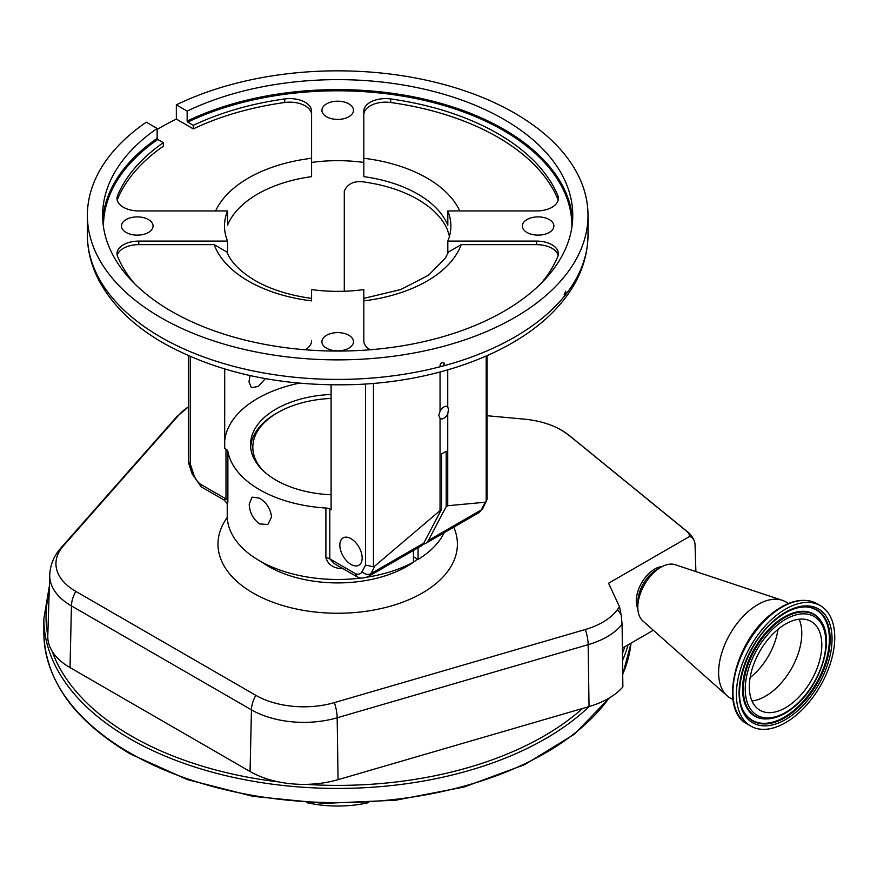 <?xml version="1.0" encoding="UTF-8"?>
<svg xmlns="http://www.w3.org/2000/svg" width="877" height="877" viewBox="0 0 877 877"><rect width="100%" height="100%" fill="white"/><g stroke="black" fill="none" stroke-linecap="round" stroke-linejoin="round"><path stroke-width="1.32" d="M306.665 802.619A84.236 48.63 0 0 0 368.724 802.608M621.223 615.281L619.491 606.752A498.081 287.557 0 0 0 617.43 609.57A21.772 16.411 35.8 0 1 621.223 615.281L622.1 624.336L622.867 686.91A76.014 43.883 180 0 1 589.037 706.566L338.051 779.675A76.014 43.883 180 0 1 305.613 784.367A76.014 43.883 180 0 1 278.623 781.9A76.014 43.883 180 0 1 250.066 771.53L70.039 667.594A76.014 43.883 180 0 1 52.072 651.107A76.014 43.883 180 0 1 47.786 635.748A76.014 43.883 180 0 1 47.797 635.529M653.343 630.256L622.396 648.125M619.491 606.752L608.572 583.238L689.53 536.494A18.746 10.82 -60 0 1 694.244 540.901A18.746 10.82 -60 0 1 695.066 545.187L695.899 571.596M662.212 566.531A26.124 15.084 120 0 0 650.427 572.1A26.124 15.084 120 0 0 637.853 608.715M732.975 699.594L730.113 697.949A55.503 32.043 -60 0 1 727.033 695.724L642.764 620.861A32.646 18.855 -60 0 1 637.82 607.224L637.82 602.302A26.617 15.369 -60 0 1 652.236 572.845A26.617 15.369 -60 0 1 656.632 569.699L660.907 567.244A32.646 18.855 -60 0 1 675.191 564.711L782.152 600.263A55.503 32.043 -60 0 1 785.617 601.808L788.478 603.464M637.82 607.224A32.646 18.855 -60 0 1 655.503 571.102A32.646 18.855 -60 0 1 660.907 567.244M727.033 695.724A55.503 32.043 -60 0 1 748.684 611.126A55.503 32.043 -60 0 1 782.152 600.263M797.083 714.426A69.546 40.156 -60 0 1 750.8 726.101A69.546 40.156 -60 0 1 738.237 677.8A69.546 40.156 -60 0 1 774.062 617.309A69.546 40.156 -60 0 1 820.346 605.645A69.546 40.156 -60 0 1 832.909 653.946A69.546 40.156 -60 0 1 797.083 714.426M794.058 701.666A51.261 29.599 -60 0 1 759.942 710.26A51.261 29.599 -60 0 1 750.679 674.665A51.261 29.599 -60 0 1 777.088 630.081A51.261 29.599 -60 0 1 811.203 621.486A51.261 29.599 -60 0 1 820.455 657.081A51.261 29.599 -60 0 1 794.058 701.666M487.064 415.731L524.018 419.118A67.847 39.169 180 0 1 561.368 430.103A67.847 39.169 180 0 1 562.3 430.651A67.847 39.169 180 0 1 568.756 435.156L686.669 531.243A15.545 8.978 180 0 1 689.53 536.494M178.919 414.942A67.847 39.169 180 0 1 188.325 406.928L176.452 417.057A21.772 15.83 41.4 0 1 178.919 414.942L63.341 545.911A67.847 39.169 180 0 0 75.817 591.394L255.843 695.329A21.772 12.563 120 0 0 251.447 709.844L250.066 771.53M617.43 609.57A67.847 39.169 180 0 1 585.354 629.489L334.378 702.609A67.847 39.169 180 0 1 255.843 695.329M413.462 556.774L418.077 559.438A110.458 63.78 0 0 0 444.157 532.723M227.231 504.505L227.231 515.698A110.458 63.78 0 0 0 259.581 560.798A110.458 63.78 0 0 0 361.335 577.998M366.926 577.198A110.458 63.78 0 0 0 413.462 562.113L413.462 550.438M418.077 547.774L418.077 559.438M259.581 523.92C253.069 519.085 249.616 512.486 249.221 504.132L252.094 497.138L259.581 498.147C266.63 502.674 270.609 508.956 271.541 517.013L267.869 524.468L259.581 523.92M190.232 356.5L190.232 463.834L193.718 474.468A12.749 7.356 -120 0 0 200.186 484.027L225.992 498.925L225.992 449.167A6.534 3.771 180 0 1 227.867 451.425A110.458 63.78 0 0 0 259.581 489.706A110.458 63.78 0 0 0 325.893 508.024A6.534 3.771 180 0 1 329.807 509.109L329.807 558.868L355.613 573.766A12.749 7.356 -120 0 0 362.08 571.672L365.566 565.062L365.566 384.016M227.867 451.425L227.867 501.184C227.373 506.862 227.22 506.972 227.395 501.512M331.1 394.442A87.141 50.307 0 0 0 250.548 444.617A87.141 50.307 0 0 0 276.08 480.19A87.141 50.307 0 0 0 331.1 494.781M447.741 369.864L447.741 406.917A6.906 3.99 120 0 0 447.347 406.632A6.906 3.99 120 0 0 440.046 411.368L438.73 415.281L440.046 418.318A6.906 3.99 120 0 0 440.44 418.603A6.906 3.99 120 0 0 447.741 413.878L447.741 505.733L446.196 506.621L446.196 451.271L441.58 453.946L441.58 509.285L374.961 565.928L370.883 573.679A19.283 11.127 60 0 1 368.165 576.584L421.037 546.064A19.283 11.127 -120 0 0 423.744 543.159L441.58 509.285M446.196 506.621L428.371 540.484A19.283 11.127 60 0 1 425.652 543.4A19.283 11.127 60 0 1 423.065 544.244M351.008 538.664A15.775 9.11 -120 0 0 343.115 537.886A15.775 9.11 -120 0 0 340.693 550.537A15.775 9.11 -120 0 0 351.008 564.437A15.775 9.11 -120 0 0 358.901 565.216A15.775 9.11 -120 0 0 361.313 552.576A15.775 9.11 -120 0 0 351.008 538.664M343.795 568.713C334.312 568.8 328.338 565.15 325.893 557.783L325.893 508.024M440.046 418.318L440.046 510.184M299.145 383.172A113.188 65.347 0 0 0 224.698 440.802M225.992 449.167L224.698 448.421L224.698 369.009M331.1 384.882L331.1 509.844L329.807 509.109M250.109 375.586L248.958 381.835L251.392 387.656L258.276 386.483L265.336 378.623M344.288 291.252L344.288 190.989C347.939 183.074 355.251 180.18 366.224 182.328A113.188 65.347 180 0 1 417.726 199.353A113.188 65.347 180 0 1 447.226 229.094L449.452 236.373M227.56 253.53L227.56 241.098A113.188 65.347 0 0 1 224.512 226.014A113.188 65.347 0 0 1 227.56 210.94L138.774 210.94A21.772 12.563 180 0 1 123.383 207.257A21.772 12.563 180 0 1 117.003 198.366A21.772 12.563 180 0 1 117.617 195.428A226.365 130.695 180 0 1 163.33 142.677L157.761 139.465A234.203 135.211 0 0 0 103.497 227.066M447.818 253.53L447.818 241.098A113.188 65.347 0 0 0 450.877 226.014A113.188 65.347 0 0 0 447.818 210.94L447.818 225.148A113.188 65.347 0 0 0 417.726 194.025A113.188 65.347 0 0 0 363.812 176.65L363.812 162.431A113.188 65.347 0 0 0 311.576 162.431L311.576 176.65A113.188 65.347 0 0 0 227.56 225.148L227.56 210.94M370.226 349.77A21.772 12.563 180 0 1 370.193 349.748A21.772 12.563 180 0 1 363.812 340.857L363.812 289.596A113.188 65.347 0 0 1 311.576 289.596L311.576 300.877A126.244 72.89 180 0 1 248.421 281.111A126.244 72.89 180 0 1 214.185 244.65L226.913 252.017C230.881 262.135 240.232 271.618 254.955 280.465C270.544 289.399 289.421 295.374 311.576 298.377M487.064 355.667L487.064 499.517L482.832 508.342L478.524 512.881A19.283 11.127 -120 0 0 481.232 509.965L485.31 502.214L447.741 505.733M368.165 576.584C363.648 578.381 360.129 578.546 357.597 577.088L334.356 563.703L329.807 558.868A6.534 3.771 180 0 0 325.893 557.783M227.867 501.184A6.534 3.771 180 0 0 225.992 498.925L224.15 500.076C226.957 503.014 227.987 504.505 227.231 504.56L227.231 504.319M447.741 413.878L448.498 409.636L447.741 406.917M485.31 502.214L486.187 501.71L486.187 356.051M440.046 372.001L440.046 411.368M373.449 383.424L373.449 566.794L374.961 565.928M373.449 566.794L365.566 565.062M357.257 576.923L355.613 573.766M565.555 294.716L565.764 291.142L564.152 294.683L564.755 295.724L565.555 294.716A250.307 144.519 0 0 0 588.007 234.904C587.656 261.083 577.515 285.168 557.586 307.18C517.89 351.556 440.473 380.782 357.86 384.455C283.074 387.272 218.252 373.47 163.396 343.071C133.304 325.707 111.719 304.637 98.652 279.873C91.197 265.38 87.437 250.394 87.382 234.904A250.307 144.519 0 0 0 160.699 337.086A250.307 144.519 0 0 0 441.306 366.454L443.038 365.994A250.307 144.519 0 0 0 564.755 295.724L564.547 295.735M102.773 220.324A235.08 135.716 180 0 1 157.147 138.391L157.147 128.437L146.327 122.199A250.307 144.519 0 0 0 87.382 215.347A250.307 144.519 0 0 0 160.699 317.54A250.307 144.519 0 0 0 433.479 348.871A250.307 144.519 0 0 0 588.007 215.347A250.307 144.519 0 0 0 514.689 113.166A250.307 144.519 0 0 0 176.343 104.867L187.152 111.116L187.152 121.07A235.08 135.716 180 0 1 503.913 129.336A235.08 135.716 180 0 1 572.604 220.324M441.306 366.454L440.002 365.018C441.449 362.135 442.896 361.752 444.321 363.867L443.038 365.994M440.309 365.928L440.002 365.018M444.025 362.968L444.321 363.867M348.849 335.277A15.775 9.11 0 0 0 331.659 333.304A15.775 9.11 0 0 0 321.914 341.723A15.775 9.11 0 0 0 326.54 348.169A15.775 9.11 0 0 0 343.729 350.142A15.775 9.11 0 0 0 353.475 341.723A15.775 9.11 0 0 0 348.849 335.277M148.443 219.568A15.775 9.11 0 0 0 131.243 217.595A15.775 9.11 0 0 0 121.497 226.014A15.775 9.11 0 0 0 126.124 232.46A15.775 9.11 0 0 0 143.324 234.433A15.775 9.11 0 0 0 153.058 226.014A15.775 9.11 0 0 0 148.443 219.568M348.849 103.87A15.775 9.11 0 0 0 331.659 101.896A15.775 9.11 0 0 0 321.914 110.305A15.775 9.11 0 0 0 326.54 116.751A15.775 9.11 0 0 0 343.729 118.724A15.775 9.11 0 0 0 353.475 110.305A15.775 9.11 0 0 0 348.849 103.87M549.265 219.568A15.775 9.11 0 0 0 532.065 217.595A15.775 9.11 0 0 0 522.319 226.014A15.775 9.11 0 0 0 526.945 232.46A15.775 9.11 0 0 0 544.146 234.433A15.775 9.11 0 0 0 553.88 226.014A15.775 9.11 0 0 0 549.265 219.568M571.892 227.066A234.203 135.211 0 0 0 503.299 130.399A234.203 135.211 0 0 0 187.777 122.133L193.335 125.345A226.365 130.695 180 0 1 284.718 98.948A21.772 12.563 180 0 1 311.576 111.171L311.576 162.431M363.812 162.431L363.812 111.171A21.772 12.563 180 0 1 390.671 98.948A226.365 130.695 180 0 1 557.772 195.428A21.772 12.563 180 0 1 558.375 198.366A21.772 12.563 180 0 1 536.614 210.94L447.818 210.94M447.818 241.098L536.614 241.098A21.772 12.563 180 0 1 558.375 253.661A21.772 12.563 180 0 1 557.772 256.599A226.365 130.695 180 0 1 541.01 283.479M311.576 340.857A21.772 12.563 180 0 1 305.163 349.77M134.378 283.479A226.365 130.695 180 0 1 117.617 256.599A21.772 12.563 180 0 1 117.003 253.661A21.772 12.563 180 0 1 138.774 241.098L227.56 241.098M187.777 122.133L187.152 121.07M187.152 111.116A235.08 135.716 180 0 1 503.913 119.382A235.08 135.716 180 0 1 572.769 215.347A235.08 135.716 180 0 1 427.647 340.736A235.08 135.716 180 0 1 171.475 311.324A235.08 135.716 180 0 1 102.62 215.347A235.08 135.716 180 0 1 157.147 128.437M363.812 298.377L400.789 289.531L428.491 275.268L445.341 258.101L448.476 252.017L461.203 244.65A126.244 72.89 180 0 1 363.812 300.877L363.812 340.857M558.156 255.437A21.772 12.563 0 0 0 536.614 244.65L461.203 244.65M214.185 244.65L138.774 244.65A21.772 12.563 0 0 0 117.222 255.437M486.702 500.986L486.187 501.71M200.186 484.027L201.25 486.856L224.15 500.076M190.232 463.834L188.325 462.004L188.325 355.667M157.147 138.391L157.761 139.465M117.222 200.142A21.772 12.563 0 0 1 117.617 198.98A226.365 130.695 0 0 1 163.33 146.229L163.33 142.677M157.147 129.478A250.307 144.519 180 0 1 176.343 119.086L176.343 104.867M176.343 119.086L193.335 128.897L193.335 125.345M311.576 114.723A21.772 12.563 0 0 0 284.718 102.51A226.365 130.695 0 0 0 193.335 128.897M558.156 200.142A21.772 12.563 0 0 0 557.772 198.98A226.365 130.695 0 0 0 390.671 102.51A21.772 12.563 0 0 0 363.812 114.723M331.1 398.421A84.883 49.013 0 0 0 277.669 412.628L276.123 413.516A87.064 50.263 0 0 0 250.679 447.336M277.669 412.628A84.883 49.013 0 0 0 262.64 470.171M609.559 697.818L574.216 734.312L524.72 764.623L464.032 787.031L395.768 800.208L324.019 803.387L253.069 796.36L187.218 779.554L130.366 753.957C74.008 720.532 45.166 680.212 43.85 632.997A293.839 169.645 0 0 0 129.917 752.959A293.839 169.645 0 0 0 609 698.147M622.714 674.249A293.839 169.645 0 0 0 631.012 643.148M49.397 585.748L43.85 618.778A293.839 169.645 0 0 0 129.917 738.741A293.839 169.645 0 0 0 589.18 706.522M622.549 660.425A293.839 169.645 0 0 0 628.042 644.858M622.462 653.409A291.668 168.395 0 0 0 624.775 646.744M305.613 784.367A291.668 168.395 0 0 0 582.613 708.441M52.072 651.107A291.668 168.395 0 0 0 131.451 736.077A291.668 168.395 0 0 0 278.623 781.9M49.178 592.293A291.668 168.395 0 0 0 47.797 635.518M622.1 624.336A74.063 42.754 180 0 1 588.149 644.672L589.037 706.566M585.354 629.489A21.772 8.003 73.8 0 1 588.149 644.672L337.174 717.781L338.051 779.675M750.8 726.101L747.357 724.106A69.546 40.156 -60 0 1 734.794 675.816A69.546 40.156 -60 0 1 770.609 615.325A69.546 40.156 -60 0 1 816.893 603.661L820.346 605.645M796.448 711.773A65.731 37.952 -60 0 1 740.385 704.527A65.731 37.952 -60 0 1 774.687 619.973A65.731 37.952 -60 0 1 830.76 627.219A65.731 37.952 -60 0 1 796.448 711.773M795.428 710.206A64.12 37.02 -60 0 1 744.77 713.111C730.694 693.51 746.404 643.323 774.588 620.587C785.759 611.247 796.25 606.687 806.073 606.917A64.12 37.02 -60 0 1 829.795 646.042A64.12 37.02 -60 0 1 795.428 710.206M805.744 606.906A63.791 36.834 -60 0 1 828.973 646.053A63.791 36.834 -60 0 1 794.803 709.657A63.791 36.834 -60 0 1 744.595 712.826M765.029 718.932A58.967 34.05 -60 0 1 764.689 718.921A58.967 34.05 -60 0 1 742.885 682.942A58.967 34.05 -60 0 1 774.49 623.931A58.967 34.05 -60 0 1 821.08 621.267A58.967 34.05 -60 0 1 821.256 621.552M764.689 718.921L765.369 718.943A58.638 33.852 -60 0 1 743.674 683.172A58.638 33.852 -60 0 1 775.104 624.49A58.638 33.852 -60 0 1 821.431 621.837L821.08 621.267M795.011 705.689A57.027 32.931 -60 0 1 746.371 699.407A57.027 32.931 -60 0 1 776.134 626.057A57.027 32.931 -60 0 1 824.775 632.339A57.027 32.931 -60 0 1 795.011 705.689M799.144 619.228A51.261 29.599 -60 0 1 774.029 690.1A51.261 29.599 -60 0 1 751.962 700.953M777.987 629.324A48.487 27.998 -60 0 1 752.247 675.86A48.487 27.998 -60 0 1 750.131 677.581M227.275 517.441A119.71 69.119 0 0 0 253.047 593.005A119.71 69.119 0 0 0 396.832 604.231A119.71 69.119 0 0 0 453.749 527.176M261.357 561.795A97.95 56.545 0 0 0 268.439 566.356A97.95 56.545 0 0 0 417.529 559.131M334.378 702.609A21.772 8.003 73.8 0 1 337.174 717.781A74.063 42.754 180 0 1 251.447 709.844L71.421 605.908L70.039 667.594M63.341 545.911A21.772 15.83 41.4 0 0 60.864 548.026C53.99 555.722 50.285 564.678 49.737 574.884A74.063 42.754 180 0 0 71.421 605.908A21.772 12.563 -60 0 1 75.817 591.394M686.669 531.243A21.772 14.503 -50.8 0 1 687.743 531.988A21.772 21.772 0 0 1 694.244 540.901M423.744 543.159L370.883 573.679A6.534 5.01 -152.2 0 1 362.08 571.672M482.832 508.342A6.534 5.01 -152.2 0 1 481.232 509.965L428.371 540.484M536.614 244.65L536.614 241.098M363.812 158.266A126.244 72.89 180 0 1 459.745 210.94M215.643 210.94A126.244 72.89 180 0 1 311.576 158.266M138.774 244.65L138.774 241.098M193.718 474.468A6.534 1.82 161.9 0 1 192.129 473.843L201.052 486.713M284.718 102.51L284.718 98.948M390.671 102.51L390.671 98.948M557.772 198.98L557.772 195.428M117.617 198.98L117.617 195.428M562.3 430.651L569.82 435.913A21.772 14.503 129.2 0 0 568.756 435.156M631.023 643.137L622.725 674.534M43.85 632.997L43.85 618.778M747.357 724.106C719.206 710.195 733.83 644.102 769.765 615.216C787.403 600.657 803.113 596.798 816.893 603.661M765.369 718.943C774.928 719.085 784.783 714.876 794.913 706.303C820.313 685.551 834.696 641.043 821.431 621.837M49.737 574.884L47.786 635.748M60.864 548.026L176.452 417.057M478.524 512.881L425.652 543.4M588.007 234.904L588.007 215.347M188.391 462.409L192.129 473.843M87.382 234.904L87.382 215.347M569.82 435.913L687.743 531.988"/></g></svg>
